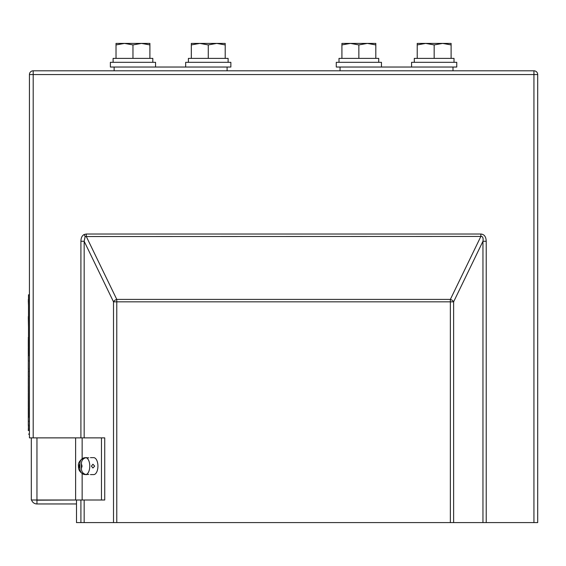 <?xml version="1.0" encoding="UTF-8"?>
<svg xmlns="http://www.w3.org/2000/svg" width="566" height="566" viewBox="0 0 566 566"><rect width="100%" height="100%" fill="white"/><g stroke="black" fill="none" stroke-linecap="round" stroke-linejoin="round"><path stroke-width="0.85" d="M85.141 236.538L84.157 234.501L86.273 234.027L86.273 236.446L116.773 299.407L450.359 299.407A3.764 2.271 25.8 0 1 453.621 301.834L453.621 522.595L482.961 522.595L482.961 241.257L453.621 301.834L116.773 301.834L116.773 522.595L450.359 522.595L450.359 299.407L480.859 236.446C482.727 236.213 483.428 237.819 482.961 241.257L486.222 241.257C486.038 236.687 484.248 234.282 480.859 234.027L480.859 236.446L85.141 236.538L84.164 241.257L84.164 437.879M33.196 437.879L29.432 437.879L29.432 74.563L33.196 74.563L33.196 437.879M537.7 74.563L537.7 522.595L533.936 522.595L533.936 74.563L33.196 74.563L33.196 70.8L533.936 70.8L533.936 74.563L537.7 74.563A3.764 3.764 0 0 0 533.936 70.8A3.764 3.764 0 0 1 537.7 74.563M486.222 241.257L486.222 522.595L533.936 522.595M76.495 500.004L36.96 500.188L36.96 503.959L76.495 503.959L76.495 522.595L80.91 522.595L80.91 500.004M84.164 500.004L84.164 522.595L113.511 522.595L113.511 301.834A3.764 2.271 -25.8 0 1 116.773 299.407L116.773 301.834L113.511 301.834L84.164 241.257L80.91 241.257L80.91 437.879M453.621 522.595L450.359 522.595M116.773 522.595L113.511 522.595M84.164 522.595L80.91 522.595M486.222 522.595L482.961 522.595M33.196 70.8A3.764 3.764 0 0 0 29.432 74.563A3.764 3.764 0 0 1 33.196 70.8M114.141 70.8L114.141 67.036L227.093 67.036L227.093 70.8M225.204 44.919L225.204 43.405L216.736 43.405L225.204 44.919L225.204 58.376M208.267 44.919L216.736 43.405L199.791 43.405L208.267 44.919L208.267 58.376L228.119 58.376L228.119 62.324L228.119 58.376M191.322 44.919L199.791 43.405L191.322 43.405L191.322 58.376M132.968 67.036L110.377 67.036L110.377 62.324L155.558 62.324L155.558 67.036M185.676 67.036L185.676 62.324L230.857 62.324L230.857 67.036L208.267 67.036M188.407 62.324L188.407 58.376L208.267 58.376M113.108 62.324L113.108 58.376L152.82 58.376L152.82 62.324M149.905 44.919L149.905 43.405L141.436 43.405L149.905 44.919L149.905 58.376M132.968 44.919L141.436 43.405L124.492 43.405L132.968 44.919L132.968 58.376M116.023 44.919L124.492 43.405L116.023 43.405L116.023 58.376M340.039 70.8L340.039 67.036L452.991 67.036L452.991 70.8M451.109 44.919L451.109 43.405L442.633 43.405L451.109 44.919L451.109 58.376M434.164 44.919L442.633 43.405L425.696 43.405L434.164 44.919L434.164 58.376L454.017 58.376L454.017 62.324L454.017 58.376M417.22 44.919L425.696 43.405L417.22 43.405L417.22 58.376M358.865 67.036L336.275 67.036L336.275 62.324L381.456 62.324L381.456 67.036M411.574 67.036L411.574 62.324L456.755 62.324L456.755 67.036L434.164 67.036M414.305 62.324L414.305 58.376L434.164 58.376M339.006 62.324L339.006 58.376L378.718 58.376L378.718 62.324L378.718 58.376M375.81 44.919L375.81 43.405L367.334 43.405L375.81 44.919L375.81 58.376M358.865 44.919L367.334 43.405L350.389 43.405L358.865 44.919L358.865 58.376M341.921 44.919L350.389 43.405L341.921 43.405L341.921 58.376M36.96 500.004L104.731 500.004L104.731 437.879L31.314 437.879L31.314 500.004L36.96 500.004L36.96 437.879M101.47 500.004L101.47 437.879M31.569 500.004A5.646 5.646 0 0 0 36.96 503.959M36.139 500.004A1.882 1.882 0 0 0 36.96 500.188M76.495 503.959L76.495 500.188M87.857 474.379L88.798 474.428M88.798 457.809L87.857 457.859M90.433 457.646L93.687 457.646A8.469 4.238 90 0 1 97.925 466.115A8.469 4.238 90 0 1 93.687 474.591L90.433 474.591M91.402 466.115L92.93 464.233L94.664 466.115L92.93 468.004L91.402 466.115M83.973 458.474L83.973 457.866L83.301 458.05C79.481 460.696 77.867 463.384 78.483 466.115C78.193 469.447 79.799 472.143 83.301 474.188L83.973 474.372A8.391 4.195 -90 0 0 84.313 474.471A8.391 4.195 -90 0 0 85.473 474.372C82.877 473.593 81.518 471.634 81.398 468.507L82.063 466.115L81.398 463.731C81.511 460.604 82.869 458.651 85.473 457.866A8.391 4.195 -90 0 0 84.313 457.767A8.391 4.195 -90 0 0 83.973 457.866C81.37 458.644 80.011 460.604 79.898 463.731A2.823 1.415 -90 0 0 79.233 466.115A2.823 1.415 -90 0 0 79.898 468.507C80.011 471.634 81.37 473.586 83.973 474.372L83.973 473.763M79.898 468.507L79.898 463.731M81.398 463.731L81.398 468.507M28.491 337.541L28.491 328.69M28.491 299.456L28.3 299.874M28.491 355.929L28.491 294.815L29.432 294.815M28.491 417.517L28.3 355.052M28.3 425.314L28.3 415.288M28.3 414.729L28.3 407.761M28.3 407.195L28.3 400.233M28.3 399.667L28.3 392.705M28.3 392.139L28.3 385.17M28.491 430.634L28.3 422.823M28.3 384.604L28.3 377.642M28.3 354.486L28.3 347.524M28.3 346.958L28.3 339.989M28.491 434.115L29.432 434.115M28.3 300.744L28.491 305.506M28.3 299.52L28.491 301.169M28.491 306.963L28.491 313.72M28.3 316.458L28.491 317.399M28.3 422.257L28.491 421.599M28.3 377.076L28.491 376.312M28.491 371.487L28.3 370.114M28.3 369.548L28.491 368.982M28.3 368.982L28.3 362.58M28.3 362.021L28.491 360.761M28.3 339.43L28.491 338.984M28.3 430.634L28.491 424.988M28.3 421.599L28.491 420.941M28.3 417.517L28.3 420.941M28.3 371.487L28.3 376.312M28.3 355.929L28.3 360.761M28.491 327.332L28.3 317.399M28.491 337.732L28.3 338.984M28.3 337.449L28.3 337.973M84.157 234.501C82.049 235.619 80.973 237.869 80.91 241.257M86.273 234.027L480.859 234.027M82.141 500.004L82.141 473.615M82.141 458.623L82.141 437.879M75.618 500.004L75.618 437.879M87.171 457.646L85.537 457.646A8.469 4.238 90 0 1 89.775 466.115A8.469 4.238 90 0 1 85.537 474.591L84.313 474.471M85.537 457.646L84.313 457.767M87.171 474.591L85.537 474.591"/></g></svg>
